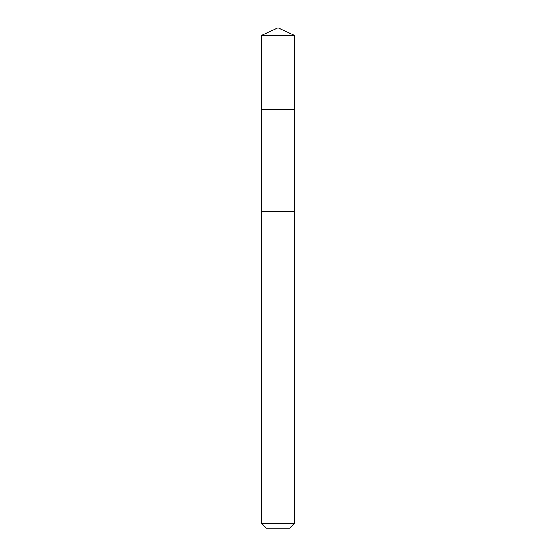 <?xml version="1.0" encoding="UTF-8"?>
<svg xmlns="http://www.w3.org/2000/svg" width="556" height="556" viewBox="0 0 556 556"><rect width="100%" height="100%" fill="white"/><g stroke="black" fill="none" stroke-linecap="round" stroke-linejoin="round"><path stroke-width="0.83" d="M261.667 109.497L294.332 109.497L294.339 35.417L261.661 35.417L261.667 109.497L294.332 109.497L294.332 211.621L261.661 211.621L261.667 109.497M294.339 211.621L261.674 211.621L261.661 523.481L294.339 523.481L294.339 211.621M294.339 523.481L289.62 528.2L266.38 528.2L261.661 523.481M278 109.497L278 27.8L261.661 35.417M278 27.8L294.339 35.417"/></g></svg>

